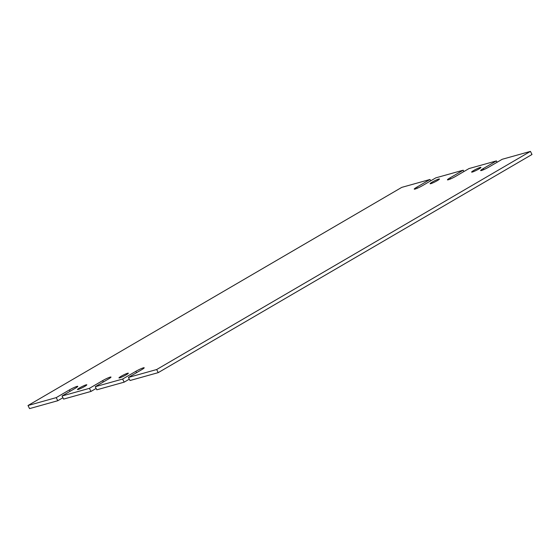 <?xml version="1.0" encoding="UTF-8"?>
<svg xmlns="http://www.w3.org/2000/svg" width="560" height="560" viewBox="0 0 560 560"><rect width="100%" height="100%" fill="white"/><g stroke="black" fill="none" stroke-linecap="round" stroke-linejoin="round"><path stroke-width="0.84" d="M126.14 374.857A5.236 0.574 -26.8 0 0 128.324 373.191A5.236 0.574 -26.8 0 0 121.156 376.25A5.236 0.574 -26.8 0 0 118.979 377.916A5.236 0.574 -26.8 0 0 126.14 374.857M478.779 169.043A5.236 0.574 -26.8 0 0 480.963 167.384A5.236 0.574 -26.8 0 0 473.802 170.436A5.236 0.574 -26.8 0 0 471.618 172.102A5.236 0.574 -26.8 0 0 478.779 169.043M437.276 180.656A5.236 0.574 -26.8 0 0 439.46 178.99A5.236 0.574 -26.8 0 0 432.299 182.049A5.236 0.574 -26.8 0 0 430.115 183.708A5.236 0.574 -26.8 0 0 437.276 180.656M84.637 386.463A5.236 0.574 -26.8 0 0 86.821 384.804A5.236 0.574 -26.8 0 0 79.653 387.856A5.236 0.574 -26.8 0 0 77.469 389.522A5.236 0.574 -26.8 0 0 84.637 386.463M62.034 395.997L89.425 388.339L90.993 391.433L63.595 399.098L62.034 395.997L75.243 388.29A6.111 0.665 -26.8 0 0 77.784 386.351A6.111 0.665 -26.8 0 0 69.433 389.914L56.224 397.621L57.785 400.722L29.561 408.611L28 405.517L56.224 397.621M95.235 386.715L122.626 379.05L124.194 382.144L96.803 389.809L95.235 386.715L108.444 379.001A6.111 0.665 -26.8 0 0 110.992 377.062A6.111 0.665 -26.8 0 0 102.634 380.632L89.425 388.339M158.228 372.631L130.004 380.52L128.436 377.426L156.66 369.53L158.228 372.631L532 154.483L530.439 151.389L502.215 159.278L489.006 166.985A6.111 0.665 -26.8 0 1 480.648 170.555A6.111 0.665 -26.8 0 1 483.196 168.616L496.405 160.902L469.007 168.567L455.805 176.274A6.111 0.665 -26.8 0 1 447.447 179.844A6.111 0.665 -26.8 0 1 449.995 177.898L463.197 170.191L435.806 177.856L422.597 185.563A6.111 0.665 -26.8 0 1 414.246 189.126A6.111 0.665 -26.8 0 1 416.787 187.187L429.996 179.48L401.772 187.369L28 405.517M463.89 171.556L463.197 170.191M430.689 180.845L429.996 179.48M497.091 162.267L496.405 160.902M156.66 369.53L530.439 151.389M128.436 377.426L141.645 369.719A6.111 0.665 -26.8 0 0 144.193 367.773A6.111 0.665 -26.8 0 0 135.835 371.343L122.626 379.05M129.311 379.155L124.194 382.144M96.11 388.444L90.993 391.433M62.909 397.733L57.785 400.722M483.721 169.659L483.196 168.616M136.528 372.708L135.835 371.343M103.32 381.99L102.634 380.632M70.119 391.279L69.433 389.914M417.319 188.23L416.787 187.187M450.52 178.941L449.995 177.898"/></g></svg>

